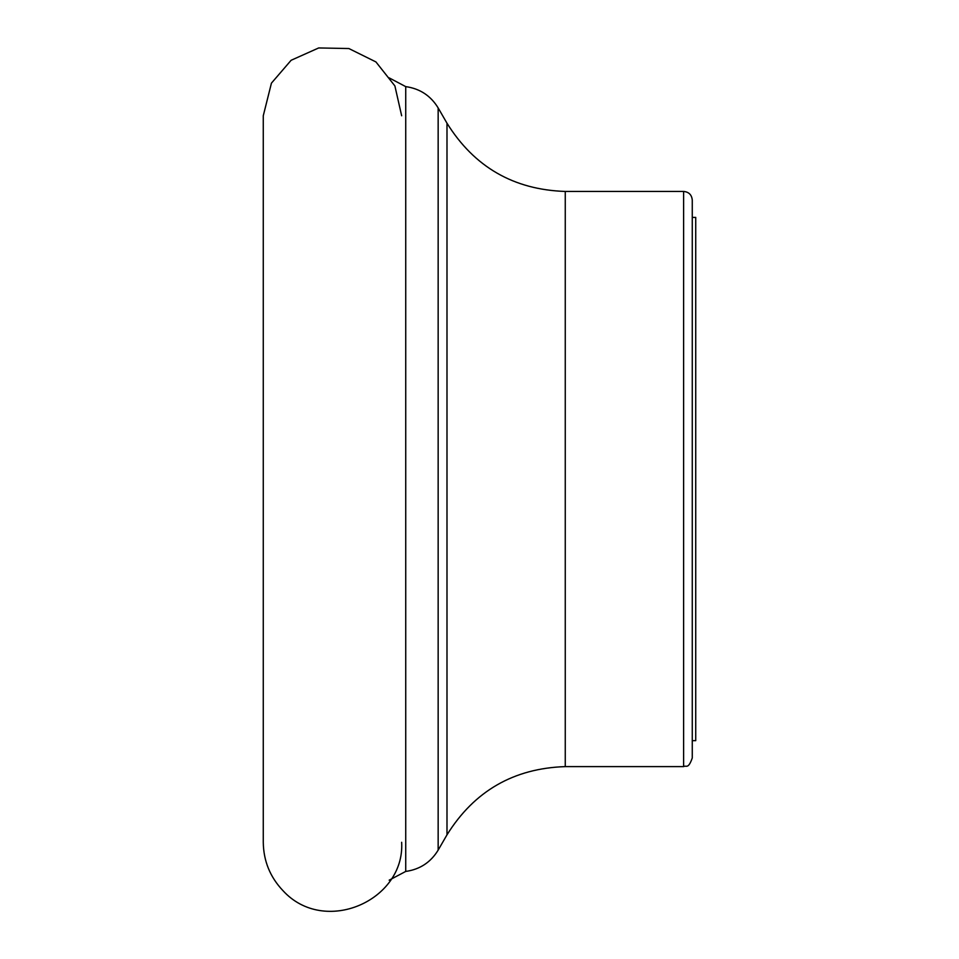 <?xml version="1.0" encoding="UTF-8"?>
<svg xmlns="http://www.w3.org/2000/svg" width="959" height="959" viewBox="0 0 959 959"><rect width="100%" height="100%" fill="white"/><g stroke="black" fill="none" stroke-linecap="round" stroke-linejoin="round"><path stroke-width="1.44" d="M389.162 880.182L405.729 871.431C419.886 869.441 430.699 862.333 438.155 850.13L446.99 834.833L446.99 123.22L438.155 107.923C430.699 95.72 419.886 88.612 405.729 86.622L389.162 77.871M446.99 123.22C474.273 166.998 513.7 189.738 565.259 191.44L683.623 191.44C688.874 191.956 691.763 194.833 692.266 200.083L692.266 757.97C688.154 769.789 686.176 764.958 683.623 766.613L683.623 191.44M692.266 740.66L692.266 217.393L695.731 217.393L695.731 740.66L692.266 740.66M405.729 871.431L405.729 86.622M438.155 850.13L438.155 107.923M446.99 834.833C474.273 791.055 513.7 768.315 565.259 766.613L565.259 191.44M683.623 766.613L565.259 766.613M401.653 115.763L394.892 85.926L375.928 61.927L348.872 48.537L318.688 47.95L291.128 60.273L271.433 83.145L263.269 115.763L263.269 842.29C263.533 860.942 270.078 877.029 282.893 890.575C324.478 936.26 405.082 900.501 401.653 842.29"/></g></svg>
